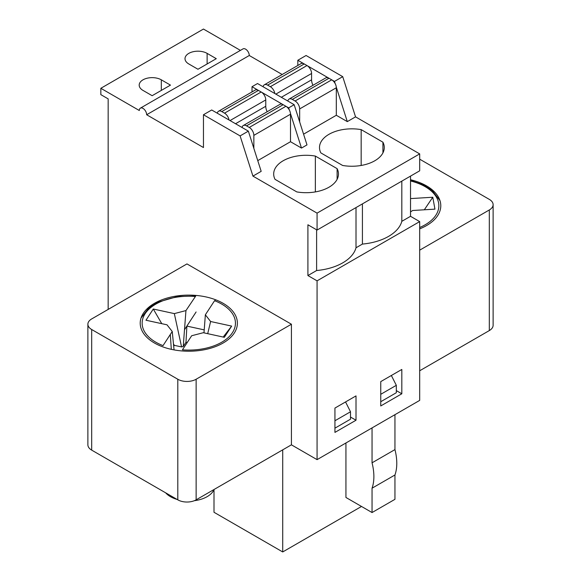 <?xml version="1.0" encoding="UTF-8"?>
<svg xmlns="http://www.w3.org/2000/svg" width="581" height="581" viewBox="0 0 581 581"><rect width="100%" height="100%" fill="white"/><g stroke="black" fill="none" stroke-linecap="round" stroke-linejoin="round"><path stroke-width="0.87" d="M419.685 370.772L489.318 330.574A12.956 7.48 0 0 0 493.116 325.28L493.116 204.672A12.956 7.48 0 0 0 489.318 199.385L419.685 159.179M317.073 459.644L419.685 400.396L419.685 221.601L317.073 280.841L317.073 459.644L291.415 444.828L196.131 499.842A12.956 7.48 0 0 1 177.808 499.842L91.682 450.122A12.956 7.48 0 0 1 87.884 444.828L87.884 324.22A12.956 7.48 0 0 0 91.682 329.514L177.808 379.233A12.956 7.48 0 0 0 196.131 379.233L291.415 324.22L186.966 263.919L91.682 318.933A12.956 7.48 0 0 0 87.884 324.22M419.685 250.164L489.318 209.959A12.956 7.48 0 0 0 493.116 204.672M410.527 179.747A48.593 28.055 180 0 1 426.563 185.891A48.593 28.055 180 0 1 440.79 205.732A48.593 28.055 180 0 1 419.685 228.863M154.437 343.001A48.593 28.055 180 0 1 140.21 323.167A48.593 28.055 180 0 1 188.796 295.112A48.593 28.055 180 0 1 237.389 323.167A48.593 28.055 180 0 1 207.395 349.079A48.593 28.055 180 0 1 154.437 343.001M291.415 324.22L291.415 444.828M108.168 309.412L108.168 98.872L100.84 94.645L100.84 88.297L139.324 110.513A5.185 2.992 60 0 1 140.399 108.139A5.185 2.992 60 0 1 144.393 109.526A5.185 2.992 60 0 1 146.652 114.747L203.459 147.538L203.459 114.747L240.106 135.903L252.938 176.108L317.073 213.133L317.073 230.061L307.908 224.774L307.908 275.554L317.073 280.841M290.456 113.484L301.495 148.068L290.5 141.72L257.761 160.625M252.016 91.921L252.016 86.707L288.67 107.87L289.382 110.107M252.016 86.707L257.514 83.533L294.168 104.696L306.993 144.894L301.495 148.068M334.939 408.065L356.008 395.901L356.008 420.23L334.939 432.402L334.939 408.065M380.751 381.615L401.82 369.451L401.82 393.78L380.751 405.952L380.751 381.615M307.908 275.554L316.616 270.528A47.315 27.322 0 0 0 356.008 247.782L362.421 244.078A47.315 27.322 0 0 0 401.82 221.332L401.82 181.134M401.82 221.332L410.527 216.306L419.685 221.601M410.527 176.108L410.527 216.306M296.797 191.912L275.038 179.347A32.391 18.701 180 0 1 273.68 173.988A32.391 18.701 180 0 1 315.352 156.071L337.111 168.635A32.391 18.701 180 0 1 338.469 173.988A32.391 18.701 180 0 1 296.797 191.912M336.268 87.034L347.307 121.618L355.55 116.861L419.685 153.892L419.685 170.814L317.073 230.061M347.307 121.618L336.312 115.27L303.572 134.175M252.938 176.108L261.181 171.344L248.356 131.139L240.106 135.903M317.073 213.133L419.685 153.892M342.608 165.462L320.85 152.897A32.391 18.701 180 0 1 319.492 147.538A32.391 18.701 180 0 1 361.164 129.621L382.923 142.185A32.391 18.701 180 0 1 384.281 147.538A32.391 18.701 180 0 1 342.608 165.462M288.67 107.87L294.168 104.696M362.421 244.078L362.421 203.88M356.008 247.782L356.008 207.577M203.459 114.747L211.702 109.983L248.356 131.139M140.399 108.139L243.011 48.891A5.185 2.992 60 0 1 247.005 50.286A5.185 2.992 60 0 1 249.271 55.5L282.192 74.506M146.652 114.747L249.271 55.5M297.828 65.471L297.828 60.257L306.078 55.5L342.725 76.656L355.55 116.861M297.828 60.257L334.482 81.42L342.725 76.656M334.482 81.42L335.193 83.657M316.616 270.528L316.616 229.8M100.84 88.297L203.459 29.05L240.425 50.387M188.796 63.961L197.961 69.255L216.285 58.674L207.126 53.379A12.956 7.48 0 0 0 193.001 51.76A12.956 7.48 0 0 0 185.005 58.674A12.956 7.48 0 0 0 188.796 63.961M142.984 90.411L152.149 95.698L170.473 85.124L161.315 79.829A12.956 7.48 0 0 0 147.189 78.21A12.956 7.48 0 0 0 139.193 85.124A12.956 7.48 0 0 0 142.984 90.411M315.352 191.912L315.352 156.071M337.111 179.347L337.111 168.635M350.51 417.056L356.008 420.23M361.164 165.462L361.164 129.621M382.923 152.897L382.923 142.185M396.322 390.606L401.82 393.78M372.043 427.906L372.043 462.817A47.94 27.677 60 0 1 372.043 488.207L394.949 474.982L394.949 499.319L372.043 512.544L345.935 497.467L345.935 442.976M372.043 488.207L372.043 512.544M282.715 449.854L282.715 551.95L361.505 506.458M282.715 551.95L213.997 512.275L213.997 489.587M372.043 462.817L394.949 449.592A47.94 27.677 60 0 1 394.949 474.982M394.949 414.681L394.949 449.592M345.55 401.943L350.51 411.769L350.51 419.177L334.939 428.168M334.939 420.76L350.51 411.769M391.362 375.493L396.322 385.319L396.322 392.727L380.751 401.718M380.751 394.31L396.322 385.319M195.165 296.484A46.647 26.929 180 0 0 145.156 313.653A46.647 26.929 180 0 0 163.036 345.615L172.245 331.511L167.008 324.815L145.969 320.233L153.297 309.019L174.336 313.609L185.949 310.581L195.703 296.078M207.294 311.823L205.362 314.8L210.612 321.511L231.659 326.101L224.331 337.3L203.292 332.71L191.665 335.745L182.434 349.842A46.647 26.929 180 0 0 232.436 332.673A46.647 26.929 180 0 0 214.563 300.711L207.294 311.844M171.308 349.334L170.313 334.489M185.949 310.581L184.497 329.732L196.102 311.975M215.152 300.319L214.563 300.711M204.214 329.877L186.886 326.101L184.497 329.732L183.24 346.487L185.985 342.289L186.886 326.101M185.985 342.289L187.198 342.55M203.989 332.862L205.362 314.8M207.7 333.676L210.612 321.511M223.191 337.053L231.659 326.101M174.068 349.893L172.245 331.511M173.704 346.24L174.293 345.339L173.472 343.916M161.772 323.675L153.297 309.019M174.293 345.339L181.57 346.922L174.336 313.609M181.57 346.922L183.24 346.487M165.665 492.841A25.913 14.961 0 0 0 177.118 499.449M194.337 500.706A25.913 14.961 0 0 0 214.026 489.507M410.527 198.593L432.78 197.242L434.944 209.145L412.575 210.504L410.527 211.963M424.312 209.792L432.78 197.242M229.023 119.984A6.478 3.74 -120 0 0 224.535 113.157L261.181 92.001L258.429 90.411A6.478 3.74 -120 0 0 255.19 90.091L218.543 111.247A6.478 3.74 -120 0 0 217.294 113.208M218.543 111.247A6.478 3.74 -120 0 1 221.782 111.567L224.535 113.157M242.03 127.493A6.478 3.74 -120 0 1 243.279 125.532A6.478 3.74 -120 0 1 246.518 125.852L249.271 127.442A6.478 3.74 -120 0 1 253.853 135.373L253.853 148.373M230.032 120.565L265.764 99.932L265.764 106.279A9.071 5.236 -120 0 0 267.173 111.734M246.518 125.852L283.172 104.696L285.917 106.279A6.478 3.74 -120 0 1 290.5 114.217L290.5 141.72M265.764 99.932A6.478 3.74 -120 0 0 261.181 92.001M283.172 104.696A6.478 3.74 -120 0 0 279.933 104.369L243.279 125.532M274.835 93.534A6.478 3.74 -120 0 0 270.347 86.707L306.993 65.551L304.241 63.961A6.478 3.74 -120 0 0 301.002 63.641L264.355 84.797A6.478 3.74 -120 0 0 263.106 86.765M264.355 84.797A6.478 3.74 -120 0 1 267.594 85.124L270.347 86.707M287.842 101.043A6.478 3.74 -120 0 1 289.091 99.082A6.478 3.74 -120 0 1 292.33 99.402L295.083 100.992A6.478 3.74 -120 0 1 299.665 108.923L299.665 121.923M275.837 94.115L311.576 73.482L311.576 79.829A9.071 5.236 -120 0 0 312.985 85.291M292.33 99.402L328.984 78.246L331.729 79.829A6.478 3.74 -120 0 1 336.312 87.767L336.312 115.27M311.576 73.482A6.478 3.74 -120 0 0 306.993 65.551M328.984 78.246A6.478 3.74 -120 0 0 325.745 77.927L289.091 99.082M161.315 90.411L161.315 79.829M207.126 63.961L207.126 53.379M91.682 329.514L91.682 450.122M177.808 379.233L177.808 499.842M196.131 379.233L196.131 499.842M489.318 209.959L489.318 330.574M410.527 180.967A46.647 26.929 180 0 1 438.546 202.689A46.647 26.929 180 0 1 419.685 227.491M221.782 111.567L258.429 90.411M235.53 123.738L265.764 106.279M249.271 127.442L285.917 106.279M253.853 135.373L290.5 114.217M267.594 85.124L304.241 63.961M281.335 97.288L311.576 79.829M295.083 100.992L331.729 79.829M299.665 108.923L336.312 87.767M141.009 318.09L148.954 307.821L158.192 302.076L177.546 296.528L195.594 296.034M439.991 200.656L432.046 190.386L422.808 184.642L410.527 180.415"/></g></svg>
